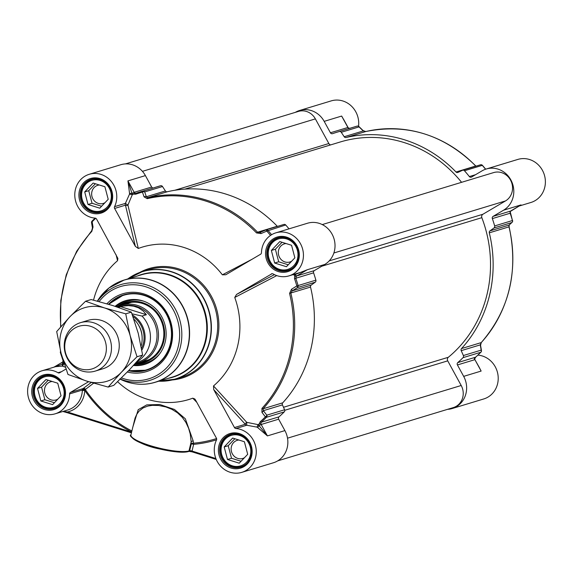 <?xml version="1.0" encoding="UTF-8"?>
<svg xmlns="http://www.w3.org/2000/svg" width="573" height="573" viewBox="0 0 573 573"><rect width="100%" height="100%" fill="white"/><g stroke="black" fill="none" stroke-linecap="round" stroke-linejoin="round"><path stroke-width="0.86" d="M512.441 221.658A1.877 1.518 -132.5 0 1 512.047 222.381A1.877 1.518 -132.5 0 1 511.804 222.56A2959.201 337.031 -33.4 0 1 509.032 225.096L508.974 226.865A125.616 116.469 73.1 0 1 481.191 342.611L480.274 344.874A2959.201 1098.541 -115.2 0 1 481.177 350.132L463.378 355.532A1.877 1.74 73.1 0 1 463.034 357.652A133.115 123.424 73.1 0 1 457.77 362.609A1.877 1.74 -106.9 0 0 457.426 364.951L463.672 376.368A22.497 20.857 73.1 0 1 452.161 408.542A22.497 20.857 73.1 0 1 447.556 409.344M463.378 355.532L461.208 350.655L480.274 344.874A1.877 1.039 -9.8 0 1 480.546 345.297A1.877 1.039 -9.8 0 1 480.554 345.326M480.991 352.058A1.877 0.63 -135.1 0 1 480.926 352.194A1.877 0.63 -135.1 0 1 480.826 352.252A1.877 1.74 73.1 0 0 481.177 350.132A1.877 1.039 -9.7 0 1 481.449 350.554L480.546 345.297L481.291 342.554A1.877 0.616 42.5 0 1 481.191 342.611L461.501 348.585A1.877 1.74 -106.9 0 0 461.208 350.655M461.501 348.585A125.616 116.469 -106.9 0 0 489.292 232.839L509.103 226.815L509.268 224.924A1.877 1.518 47.6 0 0 509.461 224.702M510.142 211.437L510.142 213.199A133.115 123.424 73.1 0 1 512.455 220.526L512.584 220.49A1.877 1.877 0 0 1 512.047 222.381A1.877 1.518 -132.5 0 1 512.04 222.388L509.268 224.924A1.877 1.518 47.6 0 1 509.032 225.096L489.965 230.883A1.877 1.74 -106.9 0 0 489.292 232.839M489.965 230.883L494.005 227.954L511.804 222.56A1.877 1.74 73.1 0 0 512.455 220.526L494.657 225.927A1.877 1.74 73.1 0 1 494.005 227.954M520.062 205.485L510.564 211.079L493.088 216.379A1.877 1.74 -106.9 0 0 492.35 218.6A133.115 123.424 73.1 0 1 494.657 225.927M493.088 216.379L503.56 210.205L521.036 204.905L519.783 205.643M358.684 126.461A1.877 0.788 134 0 1 358.949 126.569A1.877 0.788 134 0 1 359.063 126.891A2959.201 1056.06 -125.9 0 1 363.253 130.938L365.732 131.546A125.616 116.469 73.1 0 1 475.697 166.027L456.015 172A1.877 1.74 -106.9 0 0 457.977 172.401L462.468 170.296A1.877 1.74 73.1 0 1 464.474 170.754A133.115 123.424 73.1 0 1 469.359 176.57A1.877 1.74 -106.9 0 0 471.572 177.036L482.043 170.861A22.497 20.857 73.1 0 1 486.269 169.006A22.497 20.857 73.1 0 1 511.918 182.135A22.497 20.857 73.1 0 1 503.56 210.205M456.015 172A125.616 116.469 -106.9 0 0 346.049 137.52L365.732 131.546A1.877 0.702 -103.2 0 1 365.753 131.539A1.877 0.702 -103.2 0 1 365.767 131.539L363.139 130.615A1.877 0.781 -46 0 0 362.809 130.515M295.331 112.358A22.497 20.857 73.1 0 1 299.615 110.474A22.497 20.857 73.1 0 1 324.182 121.361L330.428 132.778A1.877 1.74 -106.9 0 0 332.541 133.659A133.115 123.424 73.1 0 1 337.246 132.127L355.038 126.726A133.115 123.424 73.1 0 1 357.129 126.11A1.877 1.877 0 0 1 358.949 126.569L363.139 130.615A1.877 0.781 -46 0 1 363.253 130.938L344.187 136.725A1.877 1.74 -106.9 0 0 346.049 137.52M344.187 136.725L341.264 132.291L359.063 126.891A1.877 1.74 73.1 0 0 357.129 126.11A1.877 0.702 -105.8 0 1 357.137 126.11L339.331 131.511A1.877 1.74 73.1 0 1 341.264 132.291M337.246 132.127A133.115 123.424 73.1 0 1 339.331 131.511M358.555 126.275A22.497 20.857 -106.9 0 0 331.201 100.891L299.615 110.474M519.059 206.079L530.92 202.477A22.497 20.857 -106.9 0 0 544.35 174.894A22.497 20.857 -106.9 0 0 517.856 159.423L486.269 169.006M452.161 408.542L483.748 398.958A22.497 20.857 -106.9 0 0 498.009 375.2A22.497 20.857 -106.9 0 0 477.903 355.124M477.882 365.101L481.141 371.068L478.498 365.961M344.731 121.412L341.651 116.061L345.025 122.228M463.034 357.652L480.826 352.252A133.115 123.424 73.1 0 1 475.569 357.215A1.877 0.645 48.4 0 0 475.662 357.165L480.926 352.194A1.877 1.877 0 0 0 481.449 350.554L481.449 350.554A1.877 1.039 -9.7 0 1 481.349 351.02M457.77 362.609L475.569 357.215L474.2 358.827M348.37 128.789L348.585 128.202L348.37 128.789L348.585 128.202L349.623 128.366M126.569 303.79A30.469 28.249 73.1 0 1 128.896 302.709M146.523 360.811A30.469 28.249 73.1 0 1 143.988 361.205M145.986 360.596A30.469 28.249 -106.9 0 0 147.49 360.396M129.935 302.523A30.469 28.249 -106.9 0 0 128.567 303.189M121.985 305.18A30.469 28.249 73.1 0 1 126.576 303.303A30.469 28.249 73.1 0 1 157.203 313.975A30.469 28.249 73.1 0 1 160.512 347.825A30.469 28.249 73.1 0 1 144.267 361.613A30.469 28.249 73.1 0 1 139.404 362.594M140.757 362.186A30.469 28.249 -106.9 0 0 144.94 361.398M127.256 303.103A30.469 28.249 -106.9 0 0 123.345 304.772M129.949 302.766A30.469 28.249 73.1 0 1 130.651 302.415M148.149 360.088A30.469 28.249 73.1 0 1 147.368 360.181M146.874 360.324A30.562 28.335 -106.9 0 0 147.863 360.224M130.336 302.458A30.562 28.335 -106.9 0 0 129.462 302.916M123.718 294.866A39.372 36.507 -106.9 0 0 108.662 304.292L123.718 294.866M128.61 370.688A39.372 36.507 -106.9 0 0 146.581 370.215L128.603 370.695M133.48 365.495A33.277 30.856 -106.9 0 0 146.824 363.683A33.277 30.856 -106.9 0 0 162.488 349.344A33.277 30.856 -106.9 0 0 159.573 313.316A33.277 30.856 -106.9 0 0 127.557 300.152A33.277 30.856 -106.9 0 0 115.152 306.311M148.851 359.729L139.196 362.659A29.997 27.812 -106.9 0 1 135.271 363.518A31.307 29.03 -106.9 0 0 161.206 348.248A31.307 29.03 -106.9 0 0 154.459 309.714A31.307 29.03 -106.9 0 0 117.916 306.77M125.809 303.633A30.749 28.507 -106.9 0 0 124.191 304.514M141.61 361.928A30.749 28.507 -106.9 0 0 143.443 361.756M108.584 304.27A39.372 36.507 73.1 0 1 123.653 294.88A39.372 36.507 73.1 0 1 144.088 295.052A39.372 36.507 73.1 0 1 171.814 332.856A39.372 36.507 73.1 0 1 146.509 370.237A39.372 36.507 73.1 0 1 128.553 370.745M289.007 228.849A133.115 123.424 -106.9 0 0 285.705 224.988A1.877 1.74 -106.9 0 0 283.692 224.53M278.65 419.185L284.896 430.602L267.419 435.903L259.032 425.639A1.877 0.494 -59.6 0 1 257.571 427.465L267.419 435.903L261.173 424.486L278.65 419.185A1.877 1.74 73.1 0 1 279.001 416.85A133.115 123.424 -106.9 0 0 284.258 411.887A1.877 1.74 -106.9 0 0 284.609 409.767L266.81 415.167A2959.201 1098.541 -115.2 0 1 263.365 410.676L263.05 408.793A125.616 116.469 -106.9 0 0 290.833 293.039L292.123 290.898A1.877 0.401 -121.9 0 0 291.514 289.258L289.566 293.376A124.814 115.725 73.1 0 1 261.954 408.391L261.954 412.367A2889.467 1235.581 67.3 0 0 265.392 416.865A1.877 0.881 -37.5 0 0 266.81 415.167A1.877 1.74 -106.9 0 1 266.459 417.287L284.258 411.887M153.113 187.987A1.877 1.74 73.1 0 1 151.652 187.013L145.406 175.596A22.497 20.857 -106.9 0 0 120.839 164.709L89.252 174.292A22.497 20.857 73.1 0 0 74.991 198.065A22.497 20.857 73.1 0 0 95.132 218.127A1.877 1.74 -106.9 0 1 96.586 219.094L117.88 258.402M129.548 193.423L131.969 193.345L127.929 180.896L129.548 193.423A22.497 20.857 73.1 0 1 129.519 194.154L125.387 203.379A1.877 1.74 -106.9 0 0 125.444 205.17L135.371 246.39L114.621 208.457L125.444 205.17A1.877 1.125 166.5 0 0 127.922 205.105L132.342 194.612A133.115 123.424 -106.9 0 1 132.807 194.433L133.402 194.003A4.025 3.001 -46.6 0 0 133.609 194.125L135.679 194.218A132.313 122.679 73.1 0 1 142.433 192.077A2889.467 1174.263 51.1 0 0 144.095 196.897L147.232 198.666A124.814 115.725 73.1 0 1 256.503 232.932L261.052 233.569A2889.467 60.165 -23.1 0 0 266.825 231.091A1.877 0.38 -113.4 0 0 265.915 229.916A1.877 0.38 -113.4 0 0 265.893 229.931A2959.201 148.529 156 0 0 260.171 232.409M315.236 282.188L311.189 285.118L292.123 290.898A2959.201 337.031 -33.4 0 1 297.437 287.589L315.236 282.188A1.877 1.74 -106.9 0 0 315.881 280.161A133.115 123.424 -106.9 0 0 313.574 272.834A1.877 1.74 73.1 0 1 314.319 270.614L324.791 264.44A22.497 20.857 -106.9 0 0 333.142 236.37A22.497 20.857 -106.9 0 0 307.493 223.241L275.907 232.824A22.497 20.857 73.1 0 0 261.446 252.729A1.877 1.74 -106.9 0 1 260.593 254.233L225.805 274.754L222.367 274.818A79.683 73.881 -106.9 0 0 138.308 248.453L127.922 205.105L125.387 203.379L114.557 206.667A1.877 1.74 -106.9 0 0 114.621 208.457M274.438 274.653L236.563 294.422L272.082 273.679M234.464 427.551L213.715 389.611L245.294 424.264L234.464 427.551A1.877 1.74 -106.9 0 0 235.918 428.518A22.497 20.857 73.1 0 1 256.059 448.58A22.497 20.857 73.1 0 1 241.799 472.36A22.497 20.857 73.1 0 1 219.359 464.703A22.497 20.857 73.1 0 1 216.494 439.978A1.877 1.74 -106.9 0 0 216.429 438.187L195.529 399.99L194.777 398.958L192.764 398.185L196.84 402.382M65.974 369.041L59.699 372.744A1.877 1.74 -106.9 0 1 58.016 372.737A22.497 20.857 73.1 0 0 42.08 370.767A22.497 20.857 73.1 0 0 28.65 398.35A22.497 20.857 73.1 0 0 55.144 413.821A22.497 20.857 73.1 0 0 69.605 393.916L82.283 390.07A24.331 10.106 61.8 0 1 82.354 390.485A22.497 20.857 73.1 0 1 67.915 409.946L55.144 413.821M62.894 411.471L67.413 412.739M271.602 234.729A133.115 123.424 -106.9 0 0 267.906 230.389A1.877 1.74 -106.9 0 0 266.116 229.845A1.877 1.877 0 0 0 265.915 229.916L260.149 232.416A1.877 0.38 66.6 0 1 260.149 232.416L257.564 232.208A125.616 116.469 -106.9 0 0 147.598 197.721L146.344 196.74A2959.201 1056.06 -125.9 0 1 144.697 191.919L162.496 186.526A1.877 1.74 -106.9 0 0 160.562 185.745L142.763 191.146A133.115 123.424 -106.9 0 0 140.672 191.754A133.115 123.424 -106.9 0 0 135.966 193.294A1.877 0.702 70.6 0 0 135.959 193.302L135.959 193.302A1.877 0.702 70.6 0 0 135.679 194.218M135.966 193.294L134.863 193.037L133.402 194.003M160.562 185.745A133.115 123.424 -106.9 0 0 158.47 186.361L135.959 193.302M162.496 186.526L165.411 190.959L146.344 196.74A1.877 1.139 161.1 0 0 144.095 196.897M147.232 198.666A1.877 0.702 76.8 0 1 147.598 197.721L167.28 191.754A1.877 1.74 73.1 0 1 165.411 190.959M167.28 191.754A125.616 116.469 73.1 0 1 277.246 226.235L257.564 232.208L256.503 232.932M315.881 280.161L298.089 285.562A133.115 123.424 -106.9 0 0 295.775 278.227L296.191 276.616L294.801 275.878A4.025 3.918 66.4 0 0 294.665 276.165L294.529 278.643A132.313 122.679 73.1 0 1 296.821 285.927A2889.467 531.278 145.6 0 0 291.514 289.258M289.566 293.376L310.523 287.073A1.877 1.74 73.1 0 1 311.189 285.118M310.523 287.073A125.616 116.469 73.1 0 1 282.733 402.819L263.05 408.793A1.877 0.616 -137.5 0 1 261.954 408.391M261.954 412.367A1.877 0.881 142.5 0 0 263.365 410.676L282.432 404.889A1.877 1.74 73.1 0 1 282.733 402.819M282.432 404.889L284.609 409.767M260.93 423.504L261.202 422.244A133.115 123.424 -106.9 0 0 266.459 417.287A1.877 0.63 -135.1 0 1 265.392 416.865A132.313 122.679 73.1 0 1 260.163 421.792L259.225 423.776A4.025 3.381 173.5 0 0 259.225 424.041L260.93 423.504A1.877 1.74 73.1 0 0 261.173 424.486L259.032 425.639A24.374 22.598 -106.9 0 0 257.9 425.016L258.172 424.657A133.115 123.424 -106.9 0 0 258.566 424.328A3.753 3.474 -106.9 0 0 259.003 425.574M295.317 273.958A1.877 0.659 -86 0 1 295.331 274.446A24.374 22.598 -106.9 0 1 294.092 274.324L294.157 274.789A133.115 123.424 -106.9 0 1 294.343 275.298L294.801 275.878M297.437 287.589A1.877 0.408 -121.9 0 0 296.821 285.927L298.089 285.562A1.877 1.74 -106.9 0 1 297.437 287.589M259.225 424.041L258.566 424.328M144.697 191.919A1.877 1.139 161.1 0 0 142.433 192.077A1.877 0.702 -105.8 0 1 142.763 191.146A1.877 1.74 -106.9 0 1 144.697 191.919M260.149 232.416A1.877 0.38 66.6 0 1 261.052 233.569M42.08 370.767L55.488 366.699L61.891 366.104A22.497 20.857 73.1 0 1 62.572 366.161L63.782 363.697A133.115 123.424 -106.9 0 1 63.589 363.189L63.231 362.58A4.025 2.17 -108.7 0 0 63.274 362.322L63.202 360.711M61.891 366.104A1.877 0.659 94 0 0 62.6 364.041L62.658 364.005A1.877 0.688 -120.5 0 1 62.378 362.186L62.915 361.642L62.98 359.98M63.087 361.463L63.231 362.58M60.602 351.414A1.877 1.518 47.5 0 0 60.709 352.682L60.545 352.717M60.903 326.639A124.814 115.725 73.1 0 1 91.809 231.363L93.034 227.015A2889.467 916.213 -112.4 0 1 92.146 221.744A1.877 1.039 170.3 0 0 91.551 222.689L91.551 222.689A1.877 1.039 170.3 0 0 91.558 222.725M92.461 227.982A1.877 1.039 -9.8 0 1 92.454 227.947A1.877 1.039 -9.8 0 1 93.034 227.015M258.172 424.657L246.741 422.33L213.507 385.944A79.683 73.881 -106.9 0 0 234.751 297.459L276.745 275.606M292.688 274.754L294.157 274.789M235.918 428.518L246.741 425.238L246.741 422.33A1.877 0.867 -42.4 0 0 245.294 424.264A1.877 1.74 -106.9 0 0 246.741 425.238L256.955 427.121L257.9 425.016M213.507 385.944L213.715 389.611M294.343 275.298A3.753 3.474 -106.9 0 1 295.274 274.481L307.314 269.74L302.365 271.817L288.971 275.878A22.497 20.857 73.1 0 1 273.035 273.908A1.877 1.74 -106.9 0 0 271.351 273.901M275.907 232.824A22.497 20.857 73.1 0 1 302.401 248.295A22.497 20.857 73.1 0 1 288.971 275.878M236.563 294.422L234.751 297.459M252.056 259.268L222.367 274.818M129.519 194.154L132.342 194.612M89.252 174.292A22.497 20.857 73.1 0 1 111.692 181.942A22.497 20.857 73.1 0 1 114.557 206.667M135.371 246.39L138.308 248.453M116.09 254.756L117.544 260.708A79.683 73.881 -106.9 0 0 93.549 300.137M64.183 363.791L63.782 363.697M117.544 260.708L117.888 258.444M63.854 364.163A24.374 22.598 -106.9 0 0 62.6 364.041L54.12 367.114M62.572 366.161L65.322 367.186M131.862 430.953A125.1 115.99 73.1 0 1 85.513 389.833A25.842 11.668 -117.9 0 0 85.441 389.382A1.877 1.626 53 0 0 83.135 388.566L70.458 392.419L88.629 381.697M91.222 382.478L83.135 388.566A1.877 1.74 -106.9 0 0 82.283 390.07A1.877 1.003 -9.3 0 1 85.441 389.382L93.643 383.187M70.458 392.419A1.877 1.74 -106.9 0 0 69.605 393.916M216.58 438.546A125.1 115.99 73.1 0 1 193.345 443.223A1.877 1.354 -2.9 0 0 191.267 444.018L189.656 450.729L188.983 450.937L191.16 441.869A1.877 1.347 177.2 0 1 193.23 441.074L185.358 418.813L174.478 409.459L159.817 404.517L146.767 404.882L138.208 409.695L132.678 427.551M215.878 458.543L192.027 451.058L193.638 444.347A1.877 0.688 84.9 0 0 193.345 443.223A2300.667 636.123 -75.7 0 1 193.23 441.074M130.902 434.936C127.478 435.38 139.662 445.164 159.666 448.981C173.698 452.083 183.274 452.949 188.41 451.567A0.938 0.867 73.1 0 0 188.983 450.937A30.935 6.196 -166.5 0 1 154.631 446.911A30.935 6.196 -166.5 0 1 130.902 434.936L135.056 418.125L136.732 414.358L139.081 411.12L142.992 407.997L147.734 406.092L152.289 405.355L158.692 405.491L165.855 406.945L171.886 409.323L177.487 412.796L182.278 417.323L185.917 422.459L188.617 428.289L190.236 434.012L191.16 441.869A2251.625 712.955 107.4 0 0 191.267 444.018A1.877 0.372 -166.5 0 1 193.638 444.347A126.282 117.085 -106.9 0 0 216.565 439.799M131.582 432.106L67.406 411.98L63.317 411.342M131.611 431.985A126.282 117.085 -106.9 0 1 84.775 390.457L85.513 389.833A1.877 1.031 -8.6 0 0 82.354 390.485L84.775 390.457A24.374 22.598 -106.9 0 1 67.406 411.98L67.464 412.775L131.418 432.808M117.594 381.697A79.683 73.881 -106.9 0 0 192.764 398.185M241.799 472.36L273.385 462.776A22.497 20.857 -106.9 0 0 284.896 430.602M127.313 372.027A40.683 37.725 -106.9 0 0 170.761 321.933A40.683 37.725 -106.9 0 0 106.936 303.783M287.166 269.561A15.937 14.776 -106.9 0 0 297.423 250.473A15.937 14.776 -106.9 0 0 279.058 238.74A15.937 14.776 -106.9 0 0 268.794 257.821A15.937 14.776 -106.9 0 0 287.166 269.561M294.866 257.836L286.414 266.71L274.66 263.021L271.358 250.458L279.803 241.584L291.564 245.273L294.866 257.836M283.886 237.315A16.875 15.643 -106.9 0 0 279.151 237.731A16.875 15.643 -106.9 0 0 278.55 237.895A16.875 15.643 -106.9 0 0 268.379 258.265A16.875 15.643 -106.9 0 0 287.739 270.363A16.875 15.643 -106.9 0 0 288.348 270.191A16.875 15.643 -106.9 0 0 293.111 267.713M286.034 243.539A9.476 8.781 -106.9 0 0 284.731 243.761A9.476 8.781 -106.9 0 0 284.394 243.862A9.476 8.781 -106.9 0 0 278.686 255.293A9.476 8.781 -106.9 0 0 289.551 262.083A9.476 8.781 -106.9 0 0 289.895 261.99A9.476 8.781 -106.9 0 0 291.628 261.231M282.016 242.279L275.391 249.241L278.693 261.797L288.24 264.79M274.66 263.021L278.693 261.797M271.358 250.458L275.391 249.241M86.086 206.502A15.937 14.776 -106.9 0 0 107.122 207.125A15.937 14.776 -106.9 0 0 106.822 184.728A15.937 14.776 -106.9 0 0 85.785 184.105A15.937 14.776 -106.9 0 0 86.086 206.502M99.759 208.171L88.006 204.489L84.697 191.926L93.148 183.052L104.902 186.741L108.211 199.304L99.759 208.171M97.231 178.783A16.875 15.643 -106.9 0 0 91.888 179.363A16.875 15.643 -106.9 0 0 85.814 207.039A16.875 15.643 -106.9 0 0 101.686 211.659A16.875 15.643 -106.9 0 0 106.449 209.181M99.373 185.007A9.476 8.781 -106.9 0 0 97.732 185.323A9.476 8.781 -106.9 0 0 94.323 200.865A9.476 8.781 -106.9 0 0 103.233 203.458A9.476 8.781 -106.9 0 0 104.974 202.699M95.354 183.747L88.729 190.702L92.038 203.265L101.586 206.259M84.697 191.926L88.729 190.702M88.006 204.489L92.038 203.265M53.339 407.496A15.937 14.776 -106.9 0 0 63.596 388.415A15.937 14.776 -106.9 0 0 45.231 376.683A15.937 14.776 -106.9 0 0 34.967 395.764A15.937 14.776 -106.9 0 0 53.339 407.496M61.039 395.778L52.587 404.653L40.833 400.964L37.524 388.401L45.976 379.527L57.737 383.215L61.039 395.778M50.059 375.258A16.875 15.643 -106.9 0 0 45.324 375.673A16.875 15.643 -106.9 0 0 44.723 375.838A16.875 15.643 -106.9 0 0 34.552 396.208A16.875 15.643 -106.9 0 0 53.912 408.305A16.875 15.643 -106.9 0 0 54.521 408.134A16.875 15.643 -106.9 0 0 59.284 405.655M52.207 381.482A9.476 8.781 -106.9 0 0 50.904 381.704A9.476 8.781 -106.9 0 0 50.567 381.804A9.476 8.781 -106.9 0 0 44.859 393.236A9.476 8.781 -106.9 0 0 55.724 400.026A9.476 8.781 -106.9 0 0 56.068 399.933A9.476 8.781 -106.9 0 0 57.801 399.173M48.189 380.221L41.557 387.183L44.866 399.739L54.414 402.733M40.833 400.964L44.866 399.739M37.524 388.401L41.557 387.183M239.994 466.035A15.937 14.776 -106.9 0 0 250.258 446.947A15.937 14.776 -106.9 0 0 231.886 435.215A15.937 14.776 -106.9 0 0 221.629 454.296A15.937 14.776 -106.9 0 0 239.994 466.035M247.701 454.31L239.249 463.185L227.488 459.496L224.186 446.94L232.638 438.066L244.392 441.747L247.701 454.31M236.721 433.79A16.875 15.643 -106.9 0 0 231.986 434.205A16.875 15.643 -106.9 0 0 231.377 434.377A16.875 15.643 -106.9 0 0 221.214 454.74A16.875 15.643 -106.9 0 0 240.574 466.837A16.875 15.643 -106.9 0 0 241.176 466.666A16.875 15.643 -106.9 0 0 245.939 464.187M238.862 440.014A9.476 8.781 -106.9 0 0 237.566 440.236A9.476 8.781 -106.9 0 0 237.222 440.336A9.476 8.781 -106.9 0 0 231.513 451.768A9.476 8.781 -106.9 0 0 242.386 458.558A9.476 8.781 -106.9 0 0 242.723 458.464A9.476 8.781 -106.9 0 0 244.463 457.712M234.844 438.753L228.219 445.715L231.521 458.271L241.068 461.265M227.488 459.496L231.521 458.271M224.186 446.94L228.219 445.715M125.444 163.899L298.483 111.406A15.471 14.339 73.1 0 1 315.372 118.89L328.852 143.529A2.815 2.607 -106.9 0 0 330.6 144.919M184.914 189.111L340.233 141.989A122.801 113.862 73.1 0 1 461.58 182.321M322.262 224.58L493.625 172.595A15.471 14.339 73.1 0 1 511.259 181.627A15.471 14.339 73.1 0 1 505.515 200.922L482.917 214.252A2.815 2.607 -106.9 0 0 481.836 217.668A122.801 113.862 73.1 0 1 448.322 357.28A2.815 2.607 -106.9 0 0 447.728 360.854L461.201 385.493A15.471 14.339 73.1 0 1 453.293 407.604L277.669 460.885M141.101 346.028A25.312 23.464 -106.9 0 0 133.917 319.19M118.239 307.336L122.844 306.132L128.438 305.624L133.702 306.19L138.465 307.801L143.286 311.046L146.402 314.742L142.032 316.067L131.969 313.803M120.552 306.634L146.402 314.742M136.08 362.623L138.344 361.935A29.058 26.945 -106.9 0 0 157.016 334.353A29.058 26.945 -106.9 0 0 136.553 306.44A29.058 26.945 -106.9 0 0 121.469 306.319L118.181 307.321M139.196 362.659A29.997 27.812 -106.9 0 0 158.477 334.181A29.997 27.812 -106.9 0 0 137.348 305.373A29.997 27.812 -106.9 0 0 121.777 305.244A29.997 27.812 -106.9 0 0 117.365 307.042M82.068 370.996A25.312 23.464 -106.9 0 0 95.204 371.103A25.312 23.464 -106.9 0 0 111.47 347.08A25.312 23.464 -106.9 0 0 93.643 322.771A25.312 23.464 -106.9 0 0 80.507 322.663A25.312 23.464 -106.9 0 0 64.24 346.694A25.312 23.464 -106.9 0 0 82.068 370.996M80.442 368.84A22.311 20.685 -106.9 0 0 105.74 353.921A22.311 20.685 -106.9 0 0 90.649 326.331A22.311 20.685 -106.9 0 0 65.358 341.25A22.311 20.685 -106.9 0 0 80.442 368.84M98.979 369.564A25.312 23.464 -106.9 0 0 118.088 337.712A25.312 23.464 -106.9 0 0 84.503 321.854M61.11 353.391A38.434 35.633 -106.9 0 0 86.838 381.145A38.434 35.633 -106.9 0 0 121.361 372.285A38.434 35.633 -106.9 0 0 130.15 335.663A38.434 35.633 -106.9 0 0 104.422 307.909A38.434 35.633 -106.9 0 0 69.899 316.769A38.434 35.633 -106.9 0 0 61.11 353.391L56.691 331.559L69.899 316.769L85.563 301.24L104.422 307.909L125.738 313.839L130.15 335.663L137.026 356.75L121.361 372.285L108.154 387.069L86.838 381.145L67.986 374.47L61.11 353.391M108.154 387.069L113.755 385.371L129.426 369.836L142.634 355.052L138.215 333.221L131.339 312.135L112.487 305.466L91.171 299.543L85.563 301.24M131.339 312.135L125.738 313.839M142.634 355.052L137.026 356.75M463.672 376.368L481.141 371.068L474.895 359.651L474.781 358.748L475.662 357.165A1.877 0.645 48.4 0 0 475.719 357.079M474.953 359.751L479.587 367.952M509.913 211.781A1.877 1.74 -106.9 0 1 510.564 211.079A1.877 0.688 59.5 0 0 510.622 211.057A1.877 0.688 59.5 0 0 510.672 211.022M324.182 121.361L341.651 116.061L347.954 127.571M509.103 226.815C518.694 271.273 509.418 309.85 481.291 342.554A1.877 0.616 42.5 0 0 481.349 342.439M509.999 213.278L492.35 218.6M510.135 211.48L512.448 220.519M474.652 358.669A1.877 1.74 -106.9 0 0 474.895 359.651L457.426 364.951M482.416 165.518L482.273 165.353A133.115 123.424 73.1 0 1 485.582 169.228M365.753 131.539C407.26 123.188 443.96 134.691 475.855 166.034L475.862 166.184M330.428 132.778L347.897 127.478A1.877 1.74 -106.9 0 0 348.585 128.202M480.26 164.895A1.877 1.74 73.1 0 1 482.273 165.353L464.474 170.754M475.561 174.686L469.359 176.57M138.938 362.73A30.562 28.335 -106.9 0 0 160.583 347.868A30.562 28.335 -106.9 0 0 155.405 311.691A30.562 28.335 -106.9 0 0 121.526 305.323M128.846 370.437A39 36.156 -106.9 0 0 167.201 352.23A39 36.156 -106.9 0 0 156.551 302.243A39 36.156 -106.9 0 0 108.977 304.392M128.416 299.98A33.141 30.727 -106.9 0 0 116.097 306.627M134.175 364.736A33.141 30.727 -106.9 0 0 147.641 363.354M143.938 301.276A32.217 29.875 -106.9 0 0 117.114 306.963M134.934 363.891A32.217 29.875 -106.9 0 0 159.824 353.648M95.132 218.127A133.115 123.424 -106.9 0 0 92.174 220.992A1.877 0.63 44.9 0 0 92.074 221.049A1.877 0.63 44.9 0 0 92.146 221.744A132.313 122.679 73.1 0 1 95.741 218.292M270.513 235.424A132.313 122.679 73.1 0 0 266.825 231.091L285.705 224.988M279.001 416.85L261.202 422.244A1.877 0.645 48.4 0 1 260.163 421.792M188.41 451.567L189.083 451.366A0.938 0.867 73.1 0 0 189.656 450.729A1.877 0.372 13.5 0 1 192.027 451.058L192.084 451.853L216.229 459.403M189.226 451.302A2.815 0.566 -166.5 0 1 192.027 451.818M131.668 436.87A29.997 6.002 13.5 0 0 156.501 448.165A29.997 6.002 13.5 0 0 187.923 451.56M62.328 362.229L53.969 367.157M62.858 361.807A1.877 1.74 73.1 0 1 62.436 362.165A1.877 0.688 -120.5 0 0 62.378 362.186L53.941 367.164M151.652 187.013L134.175 192.313L127.929 180.896L145.406 175.596M134.863 193.037A1.877 1.74 73.1 0 1 134.175 192.313L132.005 193.402A3.753 3.474 -106.9 0 0 132.807 194.433M283.907 224.444L266.116 229.845A1.877 1.74 -106.9 0 0 265.929 229.916M314.319 270.614L296.843 275.914L307.314 269.74L324.791 264.44M296.191 276.616A1.877 1.74 73.1 0 1 296.843 275.914A1.877 0.688 59.5 0 1 295.274 274.481M294.529 278.643L313.574 272.834M62.658 364.005A3.753 3.474 -106.9 0 0 63.589 363.189M62.858 360.045L60.416 352.76A1.877 1.877 0 0 1 60.58 351.335M91.809 230.633A1.877 0.616 42.5 0 0 91.709 230.697L91.709 230.697A1.877 0.616 42.5 0 0 91.809 231.363M62.758 359.25A132.313 122.679 73.1 0 1 60.709 352.682M256.955 427.121A22.497 20.857 73.1 0 1 257.571 427.465M131.905 194.67A24.374 22.598 -106.9 0 0 131.969 193.345L132.005 193.402M61.512 371.676L58.016 372.737M44.472 409.53A18.092 16.775 -106.9 0 0 64.864 388.122A18.092 16.775 -106.9 0 0 36.5 379.226A18.092 16.775 -106.9 0 0 44.472 409.53M45.023 408.535A17.154 15.908 73.1 0 1 32.94 392.061A17.154 15.908 73.1 0 1 43.971 375.773A17.154 15.908 73.1 0 1 52.874 375.845A17.154 15.908 73.1 0 1 64.95 392.326A17.154 15.908 73.1 0 1 53.926 408.606A17.154 15.908 73.1 0 1 45.023 408.535M231.134 468.062A18.092 16.775 -106.9 0 0 251.518 446.654A18.092 16.775 -106.9 0 0 223.155 437.765A18.092 16.775 -106.9 0 0 231.134 468.062M231.685 467.067A17.154 15.908 73.1 0 1 219.602 450.593A17.154 15.908 73.1 0 1 230.625 434.313A17.154 15.908 73.1 0 1 239.528 434.384A17.154 15.908 73.1 0 1 251.611 450.858A17.154 15.908 73.1 0 1 240.588 467.138A17.154 15.908 73.1 0 1 231.685 467.067M278.299 271.588A18.092 16.775 -106.9 0 0 298.691 250.179A18.092 16.775 -106.9 0 0 270.327 241.283A18.092 16.775 -106.9 0 0 278.299 271.588M278.85 270.592A17.154 15.908 73.1 0 1 266.767 254.118A17.154 15.908 73.1 0 1 277.798 237.831A17.154 15.908 73.1 0 1 286.701 237.91A17.154 15.908 73.1 0 1 298.784 254.383A17.154 15.908 73.1 0 1 287.753 270.664A17.154 15.908 73.1 0 1 278.85 270.592M91.644 213.056A18.092 16.775 -106.9 0 0 112.029 191.647A18.092 16.775 -106.9 0 0 83.672 182.751A18.092 16.775 -106.9 0 0 91.644 213.056M92.196 212.06A17.154 15.908 73.1 0 1 80.113 195.586A17.154 15.908 73.1 0 1 91.136 179.299A17.154 15.908 73.1 0 1 100.039 179.37A17.154 15.908 73.1 0 1 112.122 195.844A17.154 15.908 73.1 0 1 101.099 212.132A17.154 15.908 73.1 0 1 92.196 212.06M172.201 379.971A57.185 53.017 -106.9 0 0 218.807 329.174A57.185 53.017 -106.9 0 0 178.604 268.844A57.185 53.017 -106.9 0 0 139.604 272.519M127.779 278.936L142.57 271.509L148.858 269.604A56.247 52.15 73.1 0 1 178.053 269.84A56.247 52.15 73.1 0 1 217.668 323.852A56.247 52.15 73.1 0 1 181.519 377.249L175.223 379.154A56.247 52.15 -106.9 0 0 211.373 325.765A56.247 52.15 -106.9 0 0 171.757 271.752A56.247 52.15 -106.9 0 0 142.57 271.509A56.247 52.15 -106.9 0 0 127.8 278.929M158.821 381.195A56.247 52.15 -106.9 0 0 175.223 379.154L158.8 381.203M127.994 278.872A56.118 52.036 73.1 0 1 171.563 271.917A56.118 52.036 73.1 0 1 210.735 334.439A56.118 52.036 73.1 0 1 159.015 381.138M99.129 301.599A48.247 44.73 73.1 0 1 145.642 286.736A48.247 44.73 73.1 0 1 178.275 346.393A48.247 44.73 73.1 0 1 123.575 378.667A48.247 44.73 73.1 0 1 121.455 377.936M120.323 379.047A50.059 46.413 -106.9 0 0 123.661 380.236A50.059 46.413 -106.9 0 0 180.409 346.758A50.059 46.413 -106.9 0 0 146.559 284.86A50.059 46.413 -106.9 0 0 97.618 301.197M138.845 384.175A53.432 49.543 -106.9 0 0 155.226 382.284A53.432 49.543 -106.9 0 0 189.57 331.559A53.432 49.543 -106.9 0 0 151.938 280.247A53.432 49.543 -106.9 0 0 124.205 280.018L108.927 287.997L97.353 301.126A53.368 49.486 73.1 0 1 151.745 280.362A53.368 49.486 73.1 0 1 187.844 346.35A53.368 49.486 73.1 0 1 127.335 382.048A53.368 49.486 73.1 0 1 120.187 379.183M119.736 378.954C131.346 384.662 143.178 385.772 155.226 382.284L172.387 377.077A53.432 49.543 73.1 0 0 206.731 326.352A53.432 49.543 73.1 0 0 169.099 275.04A53.432 49.543 73.1 0 0 141.366 274.811L124.205 280.018A53.432 49.543 -106.9 0 0 109.529 287.553M168.125 378.373A53.683 49.772 -106.9 0 0 207.326 328.838A53.683 49.772 -106.9 0 0 169.493 274.696A53.683 49.772 -106.9 0 0 137.097 276.107M315.372 118.89L142.441 171.348M328.852 143.529L174.808 190.265M505.515 200.922L333.866 252.994M482.917 214.252L329.217 260.88M481.836 217.668L321.74 266.237M448.322 357.28L283.499 407.281M447.728 360.854L284.76 410.289M461.201 385.493L287.524 438.18M138.279 324.662A22.311 20.685 73.1 0 1 142.125 337.347M141.538 348.413A23.808 22.075 -106.9 0 0 133.008 316.633M132.406 314.985A24.933 23.121 73.1 0 1 141.839 350.139M136.868 361.742A29.058 26.945 -106.9 0 0 142.032 316.067M510.085 211.602L520.413 205.277M350.275 128.288L348.642 128.144L348.04 127.464L343.499 119.155M462.683 170.21L480.482 164.809A1.877 1.877 0 0 1 482.43 165.361L485.703 169.185M355.038 126.726L357.137 126.11M95.097 218.12L92.074 221.049A1.877 1.877 0 0 0 91.551 222.689L92.454 227.947L91.709 230.697L76.689 251.218L66.232 274.832L60.795 300.46L60.616 326.961M43.971 375.773C54.141 373.976 60.982 378.409 64.484 389.081C65.021 400.033 61.504 406.544 53.926 408.606M62.858 411.486L67.442 412.768M189.076 451.366L192.084 451.853L216.236 459.431M131.41 432.83L67.464 412.775M230.625 434.313C240.803 432.508 247.643 436.941 251.146 447.613C251.676 458.565 248.159 465.075 240.588 467.138M277.798 237.831C287.975 236.033 294.816 240.467 298.318 251.139C298.848 262.09 295.331 268.601 287.753 270.664M91.136 179.299C101.314 177.494 108.154 181.935 111.656 192.607C112.193 203.558 108.669 210.062 101.099 212.132M280.612 237.272L278.55 237.895M290.404 269.568L288.348 270.191M93.951 178.74L91.888 179.363M103.749 211.036L101.686 211.659M46.778 375.215L44.723 375.838M56.577 407.51L54.521 408.134M233.44 433.747L231.377 434.377M243.239 466.042L241.176 466.666M131.432 302.315L121.777 305.244M88.328 320.293L80.507 322.663M103.025 368.733L95.204 371.103"/></g></svg>
